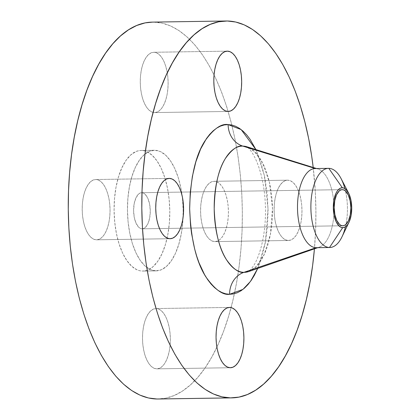 <?xml version="1.0" encoding="UTF-8"?>
<svg xmlns="http://www.w3.org/2000/svg" width="420" height="420" viewBox="0 0 420 420"><rect width="100%" height="100%" fill="white"/><g stroke="black" fill="none" stroke-linecap="round" stroke-linejoin="round"><path stroke-width="0.32" stroke-dasharray="2.1 1.58" d="M288.309 240.482A30.156 13.923 -90.9 0 1 274.123 210.336A30.156 13.923 -90.9 0 1 287.59 180.18A30.156 13.923 -90.9 0 1 287.784 180.18L214.237 181.298A30.156 13.923 89.1 0 0 214.042 181.298A30.156 13.923 89.1 0 0 200.576 211.449A30.156 13.923 89.1 0 0 214.767 241.6L288.309 240.482L291.023 239.946L293.622 238.271L296.006 235.52L298.079 231.803L299.775 227.257L301.014 222.065L301.76 216.421L301.975 210.541L301.655 204.656L300.815 198.991L299.481 193.757L297.712 189.163L295.565 185.383L293.134 182.558L290.509 180.805L287.784 180.18L285.075 180.721L282.476 182.396L280.093 185.147L278.014 188.864L276.323 193.41L275.079 198.602L274.339 204.246L274.118 210.126L274.439 216.011L275.284 221.676L276.612 226.91L278.387 231.504L280.529 235.284L282.959 238.109L285.59 239.862L288.309 240.482L214.767 241.6L212.042 240.98L209.417 239.227L206.981 236.402L204.839 232.622L203.07 228.023L201.737 222.794L200.891 217.124L200.576 211.239L200.791 205.359L201.532 199.715L202.776 194.523L204.466 189.982L206.546 186.265L208.929 183.514L211.528 181.839L214.237 181.298L216.962 181.918L219.587 183.677L222.023 186.496L224.165 190.276L225.934 194.875L227.267 200.104L228.113 205.774L228.428 211.659L228.212 217.539L227.472 223.183L226.228 228.375L224.537 232.916L222.458 236.633L220.075 239.384L217.476 241.064L214.767 241.6A30.156 13.923 89.1 0 0 214.961 241.6A30.156 13.923 89.1 0 0 228.428 211.449A30.156 13.923 89.1 0 0 214.237 181.298L287.784 180.18A30.156 13.923 -90.9 0 1 301.975 210.331A30.156 13.923 -90.9 0 1 288.503 240.482A30.156 13.923 -90.9 0 1 288.309 240.482M154.455 112.57L228.002 111.452L154.455 112.57L151.736 111.946L149.105 110.192L146.674 107.373L144.532 103.588L142.758 98.994L141.43 93.76L140.584 88.095L140.264 82.21L140.485 76.33L141.225 70.686L142.469 65.494L144.16 60.947L146.239 57.23L148.622 54.479L151.216 52.805L153.93 52.269A30.156 13.923 89.1 0 0 153.736 52.269A30.156 13.923 89.1 0 0 140.27 82.42A30.156 13.923 89.1 0 0 154.455 112.57A30.156 13.923 89.1 0 0 154.649 112.57A30.156 13.923 89.1 0 0 168.121 82.415A30.156 13.923 89.1 0 0 153.93 52.269L156.655 52.889L159.28 54.642L161.71 57.466L163.858 61.246L165.627 65.84L166.96 71.075L167.8 76.739L168.121 82.63L167.905 88.505L167.16 94.148L165.921 99.341L164.225 103.887L162.152 107.604L159.768 110.355L157.169 112.03L154.455 112.57M227.089 51.156L153.93 52.269L227.089 51.156M96.385 239.82L169.932 238.702L96.385 239.82L93.665 239.195L91.035 237.442L88.604 234.617L86.462 230.837L84.688 226.244L83.354 221.009L82.514 215.345L82.194 209.459L82.409 203.579L83.155 197.935L84.394 192.743L86.09 188.197L88.163 184.48L90.547 181.729L93.145 180.054L95.86 179.519A30.156 13.923 89.1 0 0 95.666 179.519A30.156 13.923 89.1 0 0 82.199 209.669A30.156 13.923 89.1 0 0 96.385 239.82A30.156 13.923 89.1 0 0 96.579 239.82A30.156 13.923 89.1 0 0 110.045 209.664A30.156 13.923 89.1 0 0 95.86 179.519L98.579 180.138L101.21 181.892L103.64 184.716L105.782 188.496L107.557 193.09L108.89 198.324L109.73 203.989L110.051 209.874L109.83 215.754L109.09 221.398L107.846 226.59L106.155 231.137L104.076 234.853L101.692 237.605L99.099 239.279L96.385 239.82M169.013 178.406L95.86 179.519L169.013 178.406M156.691 368.849L230.239 367.731L156.691 368.849L153.972 368.23L151.342 366.476L148.911 363.652L146.769 359.872L144.995 355.273L143.666 350.044L142.821 344.374L142.501 338.489L142.721 332.608L143.462 326.965L144.706 321.772L146.396 317.231L148.475 313.514L150.859 310.763L153.458 309.089L156.166 308.548A30.156 13.923 89.1 0 0 155.972 308.548A30.156 13.923 89.1 0 0 142.506 338.699A30.156 13.923 89.1 0 0 156.691 368.849A30.156 13.923 89.1 0 0 156.886 368.849A30.156 13.923 89.1 0 0 170.357 338.699A30.156 13.923 89.1 0 0 156.166 308.548L158.891 309.167L161.516 310.921L163.947 313.745L166.094 317.525L167.864 322.124L169.197 327.353L170.037 333.023L170.357 338.909L170.142 344.788L169.397 350.432L168.158 355.625L166.462 360.166L164.388 363.883L162.005 366.634L159.406 368.308L156.691 368.849M229.325 307.44L156.166 308.548L229.325 307.44M341.995 236.806A39.58 18.275 89.1 0 0 345.986 224.333A39.58 18.275 89.1 0 0 345.481 191.006A39.58 18.275 89.1 0 0 341.114 178.658M316.375 247.695A39.58 18.275 89.1 0 0 334.052 208.121A39.58 18.275 89.1 0 0 315.431 168.551L328.813 168.347L315.431 168.551A39.58 18.275 -90.9 0 1 317.924 168.956A39.58 18.275 -90.9 0 1 334.047 207.847A39.58 18.275 -90.9 0 1 319.111 247.207A39.58 18.275 -90.9 0 1 316.633 247.69M344.873 188.57A39.58 18.275 -90.9 0 1 345.481 191.006A39.58 18.275 -90.9 0 1 345.986 224.333A39.58 18.275 -90.9 0 1 345.45 226.784M248.682 271.562A63.131 29.153 89.1 0 0 272.501 208.782A63.131 29.153 89.1 0 0 246.787 146.748L254.431 151.463L262.579 162.839L269.419 182.359L272.491 208.131L270.428 234.213L264.243 254.431L256.347 266.448L248.556 271.614C248.908 271.992 250.756 269.782 254.09 264.983C256.51 260.957 258.704 255.565 260.684 248.808C264.08 236.765 265.682 223.251 265.472 208.262C265.251 197.731 264.091 187.798 261.991 178.458C257.896 160.577 251.774 151.216 248.635 148.297L246.787 146.748M158.172 399A188.465 87.024 89.1 0 0 231.073 307.598A188.465 87.024 89.1 0 0 234.402 293.727A188.465 87.024 89.1 0 0 153.667 22.118L227.215 21L152.502 22.113M313.205 167.48A188.465 87.024 -90.9 0 1 314.438 248.824L315.646 229.215L315.903 210.751L315.32 192.276L313.205 167.48M141.414 150.46L154.786 150.255A60.307 27.846 -90.9 0 1 183.162 210.556A60.307 27.846 -90.9 0 1 156.224 270.858A60.307 27.846 -90.9 0 1 155.836 270.858L142.464 271.063A60.307 27.846 89.1 0 0 142.853 271.063A60.307 27.846 89.1 0 0 169.79 210.761A60.307 27.846 89.1 0 0 141.414 150.46L138.684 150.707L135.991 151.536L130.793 154.891L126.026 160.388L121.873 167.827L118.487 176.909L116.004 187.299L114.518 198.587L114.088 210.341L114.723 222.112L116.408 233.452L119.07 243.915L122.614 253.103L126.903 260.668L131.764 266.312L137.02 269.824L139.734 270.732L142.464 271.063L145.194 270.811L147.893 269.987L153.085 266.632L157.852 261.135L162.01 253.696L165.391 244.613L167.874 234.224L169.36 222.936L169.796 211.181L169.155 199.406L167.47 188.071L164.808 177.608L161.264 168.42L156.975 160.855L152.114 155.211L146.858 151.699L144.144 150.791L141.414 150.46A60.307 27.846 89.1 0 0 141.026 150.46A60.307 27.846 89.1 0 0 114.088 210.761A60.307 27.846 89.1 0 0 142.464 271.063L155.836 270.858A60.307 27.846 -90.9 0 1 127.46 210.562A60.307 27.846 -90.9 0 1 154.397 150.255A60.307 27.846 -90.9 0 1 154.786 150.255L141.414 150.46M142.097 228.821L342.678 225.776L142.097 228.821A18.06 8.342 89.1 0 0 142.212 228.821A18.06 8.342 89.1 0 0 150.281 210.761A18.06 8.342 89.1 0 0 141.781 192.701A18.06 8.342 89.1 0 0 141.666 192.701A18.06 8.342 89.1 0 0 133.597 210.761A18.06 8.342 89.1 0 0 142.097 228.821L140.469 228.448L138.894 227.399L136.153 223.445L134.295 217.555L133.597 210.635L134.174 203.732L135.928 197.904L138.6 194.03L140.159 193.022L141.781 192.701L342.127 189.661L141.781 192.701L143.414 193.074L144.984 194.124L147.73 198.077L149.588 203.968L150.281 210.887L149.709 217.791L147.95 223.619L145.278 227.493L143.724 228.501L142.097 228.821M156.954 399L165.48 398.223L173.906 395.635L182.154 391.267L190.139 385.156L197.794 377.365L205.039 367.973L211.801 357.058L218.022 344.736L223.64 331.118L228.601 316.339L232.853 300.547L236.36 283.883L239.085 266.516L241.007 248.609L242.099 230.333L242.356 211.869L241.778 193.394L240.361 175.082L238.13 157.112L235.1 139.655L231.304 122.882L226.774 106.953L221.555 92.027L215.696 78.236L209.26 65.72L202.303 54.6L194.896 44.987L187.105 36.96L179.004 30.613L170.683 25.993L162.209 23.153L153.667 22.118A188.465 87.024 89.1 0 0 152.45 22.118M155.836 270.858L150.392 269.619L145.136 266.107L140.275 260.463L135.986 252.903L132.442 243.71L129.78 233.247L128.095 221.912L127.46 210.137L127.89 198.382L129.376 187.094L131.859 176.71L135.245 167.622L139.398 160.188L144.165 154.686L149.363 151.331L154.786 150.255L160.23 151.499L165.485 155.006L170.347 160.65L174.636 168.215L178.18 177.403L180.847 187.871L182.527 199.206L183.167 210.977L182.732 222.731L181.246 234.024L178.763 244.409L175.382 253.496L171.224 260.93L166.457 266.432L161.264 269.782L155.836 270.858M257.728 268.433L261.859 257.072L265.351 242.461L267.446 226.574L268.049 210.032L267.157 193.468L264.784 177.518L261.035 162.792L255.927 149.599L264.364 175.487L268.034 208.651L265.43 242.041L257.728 268.433M287.59 180.18L214.042 181.298M227.283 51.151L153.736 52.269M169.208 178.4L95.666 179.519M229.52 307.43L155.972 308.548M317.756 247.674L319.111 247.207M316.554 168.53L317.924 168.956M142.853 271.063L156.224 270.858M342.248 189.656L141.666 192.701M342.783 225.776L142.212 228.821M141.026 150.46L154.397 150.255M230.433 367.731L156.886 368.849M170.126 238.702L96.579 239.82M228.197 111.452L154.649 112.57M288.503 240.482L214.961 241.6"/><path stroke-width="0.63" d="M228.002 111.452A30.156 13.923 -90.9 0 1 213.817 81.302A30.156 13.923 -90.9 0 1 227.283 51.151A30.156 13.923 -90.9 0 1 227.477 51.151L224.763 51.691L222.164 53.366L219.781 56.117L217.707 59.834L216.011 64.376L214.772 69.568L214.027 75.212L213.811 81.092L214.132 86.977L214.972 92.647L216.305 97.876L218.08 102.475L220.222 106.255L222.653 109.079L225.283 110.833L228.002 111.452L230.716 110.912L233.31 109.237L235.694 106.486L237.773 102.769L239.463 98.228L240.707 93.035L241.453 87.392L241.668 81.511L241.348 75.626L240.508 69.956L239.174 64.727L237.4 60.128L235.258 56.348L232.827 53.524L230.197 51.77L227.477 51.151A30.156 13.923 -90.9 0 1 241.663 81.302A30.156 13.923 -90.9 0 1 228.197 111.452A30.156 13.923 -90.9 0 1 228.002 111.452M169.932 238.702A30.156 13.923 -90.9 0 1 155.741 208.551A30.156 13.923 -90.9 0 1 169.208 178.4A30.156 13.923 -90.9 0 1 169.407 178.4L166.693 178.936L164.094 180.616L161.71 183.367L159.632 187.084L157.941 191.625L156.702 196.817L155.957 202.461L155.741 208.341L156.061 214.226L156.902 219.896L158.235 225.125L160.004 229.724L162.152 233.504L164.582 236.323L167.207 238.082L169.932 238.702L172.641 238.161L175.24 236.486L177.623 233.735L179.702 230.018L181.393 225.477L182.637 220.285L183.377 214.641L183.593 208.761L183.278 202.876L182.432 197.206L181.104 191.977L179.329 187.378L177.188 183.598L174.757 180.773L172.127 179.02L169.407 178.4A30.156 13.923 -90.9 0 1 183.593 208.551A30.156 13.923 -90.9 0 1 170.126 238.702A30.156 13.923 -90.9 0 1 169.932 238.702M230.239 367.731A30.156 13.923 -90.9 0 1 216.053 337.586A30.156 13.923 -90.9 0 1 229.52 307.43A30.156 13.923 -90.9 0 1 229.714 307.43L227 307.97L224.401 309.645L222.017 312.396L219.944 316.113L218.248 320.659L217.009 325.852L216.263 331.495L216.048 337.37L216.368 343.261L217.208 348.925L218.542 354.16L220.316 358.754L222.458 362.534L224.889 365.358L227.519 367.112L230.239 367.731L232.953 367.195L235.547 365.521L237.93 362.77L240.009 359.053L241.7 354.506L242.944 349.314L243.689 343.67L243.905 337.79L243.584 331.905L242.744 326.24L241.411 321.006L239.636 316.412L237.494 312.627L235.064 309.808L232.433 308.054L229.714 307.43A30.156 13.923 -90.9 0 1 243.899 337.58A30.156 13.923 -90.9 0 1 230.433 367.731A30.156 13.923 -90.9 0 1 230.239 367.731M256.048 149.861L250.016 139.22L246.682 134.888L243.175 131.276L239.526 128.415L235.778 126.336L231.961 125.055L228.118 124.593A22.617 20.06 -89.1 0 0 242.807 146.097C237.731 145.178 231.934 149.299 225.419 158.461C218.442 169.312 214.699 186.091 214.2 208.782C215.098 231.499 219.13 248.388 226.301 259.46C232.979 268.816 238.849 273.11 243.91 272.344A22.617 20.06 -89.1 0 0 229.598 294.294C222.794 295.323 214.909 289.548 205.931 276.969C196.292 262.091 190.869 239.384 189.661 208.85C190.339 178.348 195.363 155.799 204.75 141.209C213.507 128.893 221.293 123.354 228.118 124.593L224.28 124.939L220.484 126.105L216.773 128.074L213.176 130.825L209.727 134.332L206.467 138.563L200.618 149.027L195.857 161.81L192.365 176.426L190.271 192.308L189.661 208.85L190.559 225.419L191.567 233.51L194.639 248.918L196.681 256.09L199.028 262.815L204.566 274.659L207.701 279.668L211.034 283.994L214.541 287.611L218.19 290.467L221.939 292.546L225.755 293.827L229.598 294.294L233.436 293.942L237.232 292.777L240.944 290.813L244.54 288.062L247.989 284.55L251.249 280.319L254.294 275.41L257.728 268.433L250.457 281.442L242.959 289.38L229.598 294.294A22.617 20.06 90.9 0 1 243.91 272.344A63.131 29.153 89.1 0 0 248.682 271.562L317.756 247.674M348.548 192.969L341.114 178.658A39.58 18.275 89.1 0 0 328.813 168.347L342.347 187.772A19.945 9.209 -90.9 0 1 348.548 192.969A19.945 9.209 -90.9 0 1 348.989 222.275A19.945 9.209 -90.9 0 1 342.694 227.661L329.506 247.49A39.58 18.275 89.1 0 0 341.995 236.806L348.989 222.275M316.633 247.69A39.58 18.275 -90.9 0 1 316.123 247.695A39.58 18.275 89.1 0 0 316.375 247.695L329.763 247.49A39.58 18.275 -90.9 0 1 329.506 247.49L316.123 247.695L243.91 272.344L316.123 247.695A39.58 18.275 -90.9 0 1 297.496 207.847A39.58 18.275 -90.9 0 1 315.431 168.551L242.807 146.097L315.42 168.546M328.561 168.347L315.173 168.551A39.58 18.275 89.1 0 0 297.502 208.126A39.58 18.275 89.1 0 0 316.123 247.695L329.506 247.49A39.58 18.275 -90.9 0 1 310.884 207.921A39.58 18.275 -90.9 0 1 328.561 168.347A39.58 18.275 -90.9 0 1 328.813 168.347A39.58 18.275 -90.9 0 1 344.873 188.57M345.45 226.784A39.58 18.275 -90.9 0 1 329.763 247.49M246.692 146.716L246.787 146.748A63.131 29.153 89.1 0 0 242.807 146.097A63.131 29.153 89.1 0 0 214.2 208.782A63.131 29.153 89.1 0 0 243.91 272.344L248.588 271.598M152.502 22.113L145.142 22.895L136.715 25.483L128.473 29.852L120.482 35.957L112.828 43.748L105.583 53.146L98.821 64.061L92.6 76.382L86.982 90.001L82.026 104.774L77.768 120.572L74.267 137.235L71.537 154.602L69.62 172.51L68.523 190.785L68.266 209.249L68.849 227.724L70.261 246.036L72.492 264.007L75.521 281.463L79.322 298.231L83.853 314.16L89.072 329.091L94.925 342.878L101.362 355.394L108.318 366.513L115.731 376.131L123.522 384.153L131.618 390.506L139.944 395.126L148.417 397.966L156.954 399A188.465 87.024 89.1 0 0 158.172 399L231.719 397.882A188.465 87.024 -90.9 0 1 230.501 397.882L156.954 399L230.501 397.882A188.465 87.024 -90.9 0 1 141.829 209.449A188.465 87.024 -90.9 0 1 225.997 21A188.465 87.024 -90.9 0 1 227.215 21A188.465 87.024 -90.9 0 1 313.205 167.48L311.677 155.993L308.647 138.537L304.846 121.769L300.321 105.84L295.103 90.909L289.244 77.123L282.807 64.606L275.851 53.487L268.438 43.869L260.647 35.847L252.551 29.495L244.225 24.875L235.751 22.034L227.215 21L218.689 21.777L210.263 24.365L202.015 28.733L194.03 34.844L186.375 42.635L179.13 52.027L172.368 62.942L166.147 75.264L160.529 88.883L155.568 103.661L151.316 119.453L147.809 136.117L145.084 153.484L143.167 171.392L142.07 189.667L141.813 208.131L142.396 226.606L143.808 244.918L146.039 262.889L149.069 280.345L152.864 297.119L157.395 313.047L162.614 327.973L168.472 341.764L174.909 354.281L181.865 365.4L189.278 375.013L197.069 383.04L205.165 389.387L213.491 394.007L221.965 396.848L230.501 397.882L239.027 397.105L247.453 394.517L255.701 390.149L263.687 384.043L271.341 376.252L278.586 366.854L285.348 355.94L291.569 343.618L297.187 329.999L302.148 315.226L306.401 299.429L309.907 282.765L312.632 265.398L314.438 248.824A188.465 87.024 -90.9 0 1 231.719 397.882M342.678 225.776A18.06 8.342 -90.9 0 1 334.178 207.716A18.06 8.342 -90.9 0 1 342.248 189.656A18.06 8.342 -90.9 0 1 342.363 189.656L342.363 189.656A18.06 8.342 -90.9 0 1 350.863 207.716A18.06 8.342 -90.9 0 1 342.794 225.776A18.06 8.342 -90.9 0 1 342.678 225.776L344.3 225.456L345.86 224.453L348.532 220.579L350.285 214.746L350.863 207.842L350.165 200.923L348.306 195.037L345.566 191.079L343.991 190.029L342.363 189.656L340.736 189.982L339.181 190.984L336.509 194.859L334.75 200.692L334.178 207.59L334.871 214.515L336.73 220.4L339.476 224.353L341.045 225.404L342.678 225.776M225.997 21L152.45 22.118A188.465 87.024 89.1 0 0 68.282 210.562A188.465 87.024 89.1 0 0 156.954 399M328.813 168.347A39.58 18.275 89.1 0 0 310.879 207.643A39.58 18.275 89.1 0 0 329.506 247.49L342.694 227.661A19.945 9.209 -90.9 0 1 333.307 207.58A19.945 9.209 -90.9 0 1 342.347 187.772L328.813 168.347M342.694 227.661L340.893 227.252L339.155 226.091L336.126 221.723L334.073 215.224L333.307 207.58L333.942 199.957L335.885 193.515L337.255 191.058L338.835 189.236L340.552 188.129L342.347 187.772L344.148 188.181L345.886 189.341L348.91 193.715L350.963 200.214L351.734 207.858L351.099 215.476L349.156 221.917L347.781 224.38L346.206 226.196L344.489 227.304L342.694 227.661M316.554 168.53L246.787 146.748L242.807 146.097A22.617 20.06 90.9 0 1 228.118 124.593L241.164 129.591L255.927 149.599"/></g></svg>
